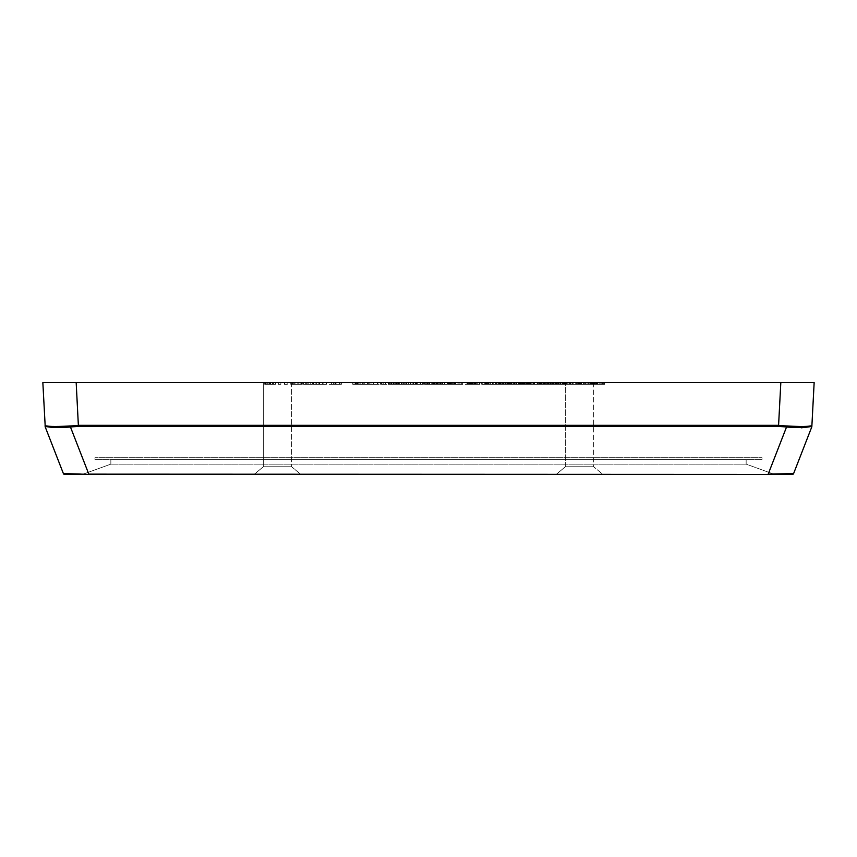 <?xml version="1.0" encoding="UTF-8"?>
<svg xmlns="http://www.w3.org/2000/svg" width="857" height="857" viewBox="0 0 857 857"><rect width="100%" height="100%" fill="white"/><g stroke="black" fill="none" stroke-linecap="round" stroke-linejoin="round"><path stroke-width="0.64" stroke-dasharray="4.29 3.21" d="M440.852 384.279L434.52 384.279L440.852 384.279L440.852 382.608L444.59 382.608L434.52 382.608L440.852 382.608M447.118 384.279L444.59 384.279L447.118 384.279L447.118 382.608L444.59 382.608L447.118 382.608L447.118 384.279M445.04 384.279L434.542 384.279L444.59 384.279L441.28 384.279L441.291 382.608L447.911 382.608L434.542 382.608L441.291 382.608L441.28 384.279L445.04 384.279L445.04 382.608M444.59 384.279L444.59 382.608L444.59 384.279M437.134 384.279L437.134 382.608M434.52 384.279L434.52 382.608M500.863 384.279L507.258 384.279L496.503 384.279L500.863 384.279L500.863 382.608L508.48 382.608L500.863 382.608M502.684 384.279L508.48 384.279L499.031 384.279L502.684 384.279L502.663 382.608L496.503 382.608L507.258 382.608L502.663 382.608L502.684 384.279M503.005 384.279L499.031 384.279L505.866 384.279L503.005 384.279L503.005 382.608M505.866 384.279L505.866 382.608M499.031 384.279L499.031 382.608L499.031 384.279M507.258 384.279L507.258 382.608L507.258 384.279M496.503 384.279L496.503 382.608L496.503 384.279M507.14 384.279L507.14 382.608L507.108 384.279M508.48 384.279L508.48 382.608M505.726 384.279L505.726 382.608M444.762 384.279L444.762 382.608M441.13 384.279L441.13 382.608M447.868 384.279L447.868 382.608L442.705 382.608L447.868 382.608L447.911 384.279M442.705 384.279L442.705 382.608M437.638 384.279L437.638 382.608M434.542 384.279L434.542 382.608L439.716 382.608L434.542 382.608L434.542 384.279M439.716 384.279L439.716 382.608M437.413 384.279L437.413 382.608M518.292 384.279L507.676 384.279L526.369 384.279L516.31 384.279L518.346 384.279L518.346 382.608L507.676 382.608L518.324 382.608L518.324 384.279L519.653 384.279L510.215 384.279L518.292 384.279L518.292 382.608M509.272 384.279L513.921 384.279L509.272 384.279L509.272 382.608L513.921 382.608L509.272 382.608L509.272 384.279M518.164 384.279L516.46 384.279L518.164 384.279L518.164 382.608L518.164 384.279M513.921 384.279L513.921 382.608L513.921 384.279M513.568 384.279L513.568 382.608M509.412 384.279L509.412 382.608M516.46 384.279L516.46 382.608L516.46 384.279M425.372 384.279L425.222 382.608L432.41 382.608L425.222 382.608L425.222 384.279L429.882 384.279L429.882 382.608L429.882 384.279L425.222 384.279L425.222 382.608L425.222 384.279L432.41 384.279L432.41 382.608L434.113 382.608L432.41 382.608L432.41 384.279L429.882 384.279L429.882 382.608L429.882 384.279L425.372 384.279L425.372 382.608M434.113 384.279L434.113 382.608L434.113 384.279L432.41 384.279L432.41 382.608L432.41 384.279L434.113 384.279M429.528 384.279L429.528 382.608M556.3 384.279L549.969 384.279L556.3 384.279L556.3 382.608L560.028 382.608L549.969 382.608L556.3 382.608M562.556 384.279L560.028 384.279L562.556 384.279L562.556 382.608L560.028 382.608L562.556 382.608L562.556 384.279M556.718 384.279L552.583 384.279L560.028 384.279L556.718 384.279L556.718 382.608M560.028 384.279L560.028 382.608L560.028 384.279M552.583 384.279L552.583 382.608M549.969 384.279L549.969 382.608M423.358 382.608L420.83 382.608L423.358 382.608L423.358 384.279L420.83 384.279L420.83 382.608L415.388 382.608L420.83 382.608L420.83 384.279L423.358 384.279L423.358 382.608M420.83 384.279L420.83 382.608L420.83 384.279L415.388 384.279L415.388 382.608L415.388 384.279L420.83 384.279M415.516 384.279L415.516 382.608M591.523 384.279L602.428 384.279L589.777 384.279L591.523 384.279L591.523 382.608L602.428 382.608L591.523 382.608M593.687 384.279L599.771 384.279L593.687 384.279L593.687 382.608L565.341 382.608L593.708 382.608L565.341 382.608L593.708 382.608L593.708 466.754L602.803 474.392L556.247 474.392L602.803 474.392L556.247 474.392L602.803 474.392L593.708 466.754L565.341 466.754L593.708 466.754L565.341 466.754L593.708 466.754L593.708 382.608M599.771 384.279L599.771 382.608L599.771 384.279M592.551 384.279L592.551 382.608M602.428 384.279L602.428 382.608L602.428 384.279M589.777 384.279L589.777 382.608M411.006 384.279L404.279 384.279L413.545 384.279L413.545 382.608L404.279 382.608L413.545 382.608L413.545 384.279L411.006 384.279L411.006 382.608L411.006 384.279M412.174 384.279L412.174 382.608M404.279 384.279L404.279 382.608L401.74 382.608L404.279 382.608L404.279 384.279L404.279 382.608L404.279 384.279L401.74 384.279L401.74 382.608L401.74 384.279L404.279 384.279M579.6 384.279L584.903 384.279L579.471 384.279L579.6 382.608L568.116 382.608L579.589 382.608L579.589 384.279L585.149 384.279L568.116 384.279L579.589 384.279M587.441 384.279L584.903 384.279L587.441 384.279L587.441 382.608L584.903 382.608L587.441 382.608L587.441 384.279M584.903 384.279L584.903 382.608L584.903 384.279M579.471 384.279L579.471 382.608L579.471 384.279M388.692 384.279L388.692 382.608L393.384 382.608L388.692 382.608L388.692 384.279L393.384 384.279L388.692 384.279M398.933 384.279L388.146 384.279L398.998 384.279L398.998 382.608L388.146 382.608L398.998 382.608L398.998 384.279L390.728 384.279L398.933 384.279L398.933 382.608M395.655 384.279L395.655 382.608M392.945 384.279L392.945 382.608M390.728 384.279L390.728 382.608M391.617 384.279L391.617 382.608M396.941 384.279L396.941 382.608M398.869 384.279L398.869 382.608M388.146 384.279L388.146 382.608M391.488 384.279L391.488 382.608M396.352 384.279L396.352 382.608M388.832 384.279L388.832 382.608M571.855 384.279L578.582 384.279L565.159 384.279L575.968 384.279L571.855 384.279L571.855 382.608L567.773 382.608L578.582 382.608L565.159 382.608L571.855 382.608L571.855 384.279L571.855 382.608M575.968 384.279L575.968 382.608M567.773 384.279L567.773 382.608M565.159 384.279L565.159 382.608M578.582 384.279L578.582 382.608M383.208 384.279L383.208 382.608L385.746 382.608L383.208 382.608L383.208 384.279L385.746 384.279L385.746 382.608L385.746 384.279L383.208 384.279M539.503 384.279L544.806 384.279L539.374 384.279L539.503 382.608L544.806 382.608L539.503 382.608M547.344 384.279L544.806 384.279L547.344 384.279L547.344 382.608L552.744 382.608L547.377 382.608L547.344 384.279L543.477 384.279L552.744 384.279L552.744 382.608L552.744 384.279L547.377 384.279L547.377 382.608M544.806 384.279L544.806 382.608L544.806 384.279M539.374 384.279L539.374 382.608L539.374 384.279M383.036 384.279L383.036 382.608L385.907 382.608L383.036 382.608L383.036 384.279L385.907 384.279L385.907 382.608L385.907 384.279L383.036 384.279M534.832 384.279L537.36 384.279L534.832 384.279L534.832 382.608L537.36 382.608L534.832 382.608L534.832 384.279M537.36 384.279L537.36 382.608L537.36 384.279M367.15 384.279L380.562 384.279L367.15 384.279L367.15 382.608L373.845 382.608L367.15 382.608M380.562 384.279L380.562 382.608L373.845 382.608L380.562 382.608M369.763 382.608L373.845 382.608L369.763 382.608L369.763 384.279M377.958 384.279L373.845 384.279L377.958 384.279L377.958 382.608M534.65 384.279L537.521 384.279L534.65 384.279L534.65 382.608L537.521 382.608L534.65 382.608L534.65 384.279M537.521 384.279L537.521 382.608L537.521 384.279M315.805 384.279L326.41 384.279L313.448 384.279L323.85 384.279L315.805 384.279L315.805 382.608L313.726 382.608L326.41 382.608L315.805 382.608M315.912 384.279L323.85 384.279L323.85 382.608L315.912 382.608L323.85 382.608L323.85 384.279L315.912 384.279L315.912 382.608M313.448 384.279L313.448 382.608L313.448 384.279M315.119 384.279L315.119 382.608M316.779 384.279L316.779 382.608M326.41 384.279L326.41 382.608M313.726 384.279L313.726 382.608L313.726 384.279M313.866 384.279L313.866 382.608M322.618 384.279L322.618 382.608M532.154 384.279L519.181 384.279L532.154 384.279L532.154 382.608L519.181 382.608L532.154 382.608M529.583 384.279L521.656 384.279L529.583 384.279L529.583 382.608L527.901 382.608L540.863 382.608L529.572 382.608L529.583 384.279L540.863 384.279L529.572 384.279L529.572 382.608M528.351 384.279L528.351 382.608L533.3 382.608L528.319 382.608L528.18 384.279L533.3 384.279L528.319 384.279M521.656 384.279L521.656 382.608L537.275 382.608L521.634 382.608L521.634 384.279L534.597 384.279L521.634 384.279L521.634 382.608M523.756 384.279L513.782 384.279L519.61 384.279L519.61 382.608L523.756 382.608L516.31 382.608L519.61 382.608L519.61 384.279L523.756 384.279L523.756 382.608M521.538 384.279L521.538 382.608M519.46 384.279L519.46 382.608L527.087 382.608L519.449 382.608L519.46 384.279L519.449 382.608L519.449 384.279L524.634 384.279L524.634 382.608L524.634 384.279L520.445 384.279L520.445 382.608L520.445 384.279L524.559 384.279L524.559 382.608L524.559 384.279L527.087 384.279L527.087 382.608L528.79 382.608L527.087 382.608L527.087 384.279L519.449 384.279M522.513 384.279L522.513 382.608M520.852 384.279L520.852 382.608M519.181 384.279L519.181 382.608L519.181 384.279M284.631 384.279L284.631 382.608L287.159 382.608L284.631 382.608L284.631 384.279L287.159 384.279L287.159 382.608L287.159 384.279L284.631 384.279M485.105 384.279L490.408 384.279L484.976 384.279L485.105 382.608L490.408 382.608L485.105 382.608M492.946 384.279L490.408 384.279L492.946 384.279L492.946 382.608L490.408 382.608L492.946 382.608L492.946 384.279M490.408 384.279L490.408 382.608L490.408 384.279M484.976 384.279L484.976 382.608L484.976 384.279M284.449 384.279L284.449 382.608L287.32 382.608L284.449 382.608L284.449 384.279L287.32 384.279L287.32 382.608L287.32 384.279L284.449 384.279M479.299 384.279L471.211 384.279L479.299 384.279L479.299 382.608L484.762 382.608L471.211 382.608L479.299 382.608M477.938 384.279L477.938 382.608M473.846 384.279L473.846 382.608M471.211 384.279L471.211 382.608M482.009 384.279L482.009 382.608M479.309 384.279L479.309 382.608M484.762 384.279L484.762 382.608M482.041 384.279L482.041 382.608L492.454 382.608L479.492 382.608L489.893 382.608L479.77 382.608L482.052 382.608L482.052 384.279L492.454 384.279L482.052 384.279M278.332 384.279L278.332 382.608L280.86 382.608L278.332 382.608L278.332 384.279L280.86 384.279L280.86 382.608L280.86 384.279L278.332 384.279M461.741 384.279L448.768 384.279L461.741 384.279L461.741 382.608L448.768 382.608L461.741 382.608M459.17 384.279L451.243 384.279L459.17 384.279L459.17 382.608L459.17 384.279M457.938 384.279L457.938 382.608M451.243 384.279L451.243 382.608M449.197 384.279L449.197 382.608M451.125 384.279L451.125 382.608M449.047 384.279L449.047 382.608L449.047 384.279M453.01 384.279L462.651 384.279L449.679 384.279L460.08 384.279L452.142 384.279L452.1 382.608L460.08 382.608L449.957 382.608L462.651 382.608L449.679 382.608L460.08 382.608L452.142 382.608L452.142 384.279L453.01 384.279L453.01 382.608M450.439 384.279L450.439 382.608M448.768 384.279L448.768 382.608L448.768 384.279M265.231 384.279L265.231 382.608L269.923 382.608L265.231 382.608L265.231 384.279L269.923 384.279L265.231 384.279M275.472 384.279L264.684 384.279L275.536 384.279L275.536 382.608L264.684 382.608L275.536 382.608L275.536 384.279L267.266 384.279L275.472 384.279L275.472 382.608M272.194 384.279L272.194 382.608M269.484 384.279L269.484 382.608M267.266 384.279L267.266 382.608M268.155 384.279L268.155 382.608M273.479 384.279L273.479 382.608M275.408 384.279L275.408 382.608M264.684 384.279L264.684 382.608M268.027 384.279L268.027 382.608M272.89 384.279L272.89 382.608M265.37 384.279L265.37 382.608M352.752 384.279L362.018 384.279L352.752 384.279L352.752 382.608L362.018 382.608L352.752 382.608L352.752 384.279M364.546 384.279L362.018 384.279L364.546 384.279L364.546 382.608L362.018 382.608L364.546 382.608L364.546 384.279M362.018 384.279L362.018 382.608L362.018 384.279M355.28 384.279L355.28 382.608L355.28 384.279M590.28 384.279L603.703 384.279L590.28 384.279L590.28 382.608L596.975 382.608L590.28 382.608M603.703 384.279L603.703 382.608L596.975 382.608L603.703 382.608M592.894 382.608L596.975 382.608L592.894 382.608L592.894 384.279M601.089 384.279L596.975 384.279L601.089 384.279L601.089 382.608M329.045 384.279L331.573 384.279L329.045 384.279L329.045 382.608L331.573 382.608L329.045 382.608L329.045 384.279M335.291 384.279L341.632 384.279L335.291 384.279L335.291 382.608L331.573 382.608L341.632 382.608L335.291 382.608M335.473 384.279L331.573 384.279L339.018 384.279L335.473 384.279L335.473 382.608M339.018 384.279L339.018 382.608M331.573 384.279L331.573 382.608L331.573 384.279M333.609 384.279L333.609 382.608M341.632 384.279L341.632 382.608M339.726 384.279L339.726 382.608M524.463 384.279L524.463 382.608M526.369 384.279L526.369 382.608M516.31 384.279L516.31 382.608L513.782 382.608L516.31 382.608L516.31 384.279M513.782 384.279L513.782 382.608L513.782 384.279M306.345 384.279L310.727 384.279L303.539 384.279L306.345 384.279L306.345 382.608L312.43 382.608L306.345 382.608M303.539 384.279L308.188 384.279L303.539 384.279L303.539 382.608L308.188 382.608L303.539 382.608L303.539 384.279M312.43 384.279L310.727 384.279L312.43 384.279L312.43 382.608L312.43 384.279M308.188 384.279L308.188 382.608L308.188 384.279M307.834 384.279L307.834 382.608M303.678 384.279L303.678 382.608M310.727 384.279L310.727 382.608L310.727 384.279M583.531 384.279L583.531 382.608L586.059 382.608L583.531 382.608L583.531 384.279L586.059 384.279L586.059 382.608L586.059 384.279L583.531 384.279M295.129 384.279L301.525 384.279L290.759 384.279L295.129 384.279L295.129 382.608L302.735 382.608L295.129 382.608M296.94 384.279L302.735 384.279L293.298 384.279L296.94 384.279L296.929 382.608L290.759 382.608L301.525 382.608L296.929 382.608L296.94 384.279M297.272 384.279L293.298 384.279L300.121 384.279L297.272 384.279L297.272 382.608M300.121 384.279L300.121 382.608M293.298 384.279L293.298 382.608L293.298 384.279M301.525 384.279L301.525 382.608L301.525 384.279M290.759 384.279L290.759 382.608L290.759 384.279M301.407 384.279L301.407 382.608L301.375 384.279M302.735 384.279L302.735 382.608M299.993 384.279L299.993 382.608M577.232 384.279L577.232 382.608L579.761 382.608L577.232 382.608L577.232 384.279L579.761 384.279L579.761 382.608L579.761 384.279L577.232 384.279M587.677 384.279L585.149 384.279L587.677 384.279L587.677 382.608L585.149 382.608L587.677 382.608L587.677 384.279M576.675 384.279L576.632 382.608M585.149 384.279L585.149 382.608L585.149 384.279M577.832 384.279L588.448 384.279L577.147 384.279L577.115 382.608L588.448 382.608L577.147 382.608L577.147 384.279L575.476 384.279L575.476 382.608L575.476 384.279L585.877 384.279L577.832 384.279L577.832 382.608M569.38 384.279L569.38 382.608M568.116 384.279L568.116 382.608L568.116 384.279M570.644 384.279L570.644 382.608L570.644 384.279M571.062 384.279L571.062 382.608M579.161 384.279L579.161 382.608L579.161 384.279M555.54 384.279L555.54 382.608L565.834 382.608L550.912 382.608L559.803 382.608L550.912 382.608L555.572 382.608L555.54 384.279L565.834 384.279L565.834 382.608L565.834 384.279L550.912 384.279L558.1 384.279L550.912 384.279L555.572 384.279L555.572 382.608L555.572 384.279M565.77 384.279L565.77 382.608M562.492 384.279L562.492 382.608M559.782 384.279L559.782 382.608L559.803 384.279L558.1 384.279L559.803 384.279L559.803 382.608M557.564 384.279L557.564 382.608M558.453 384.279L558.453 382.608M563.777 384.279L563.777 382.608M565.706 384.279L565.706 382.608M554.982 384.279L554.982 382.608M558.325 384.279L558.325 382.608M563.199 384.279L563.199 382.608M555.668 384.279L555.668 382.608M561.978 384.279L564.506 384.279L561.978 384.279L561.978 382.608L564.506 382.608L561.978 382.608L561.978 384.279M564.506 384.279L564.506 382.608L564.506 384.279M550.215 384.279L550.215 382.608L550.215 384.279M551.383 384.279L551.383 382.608M543.477 384.279L543.477 382.608L540.949 382.608L543.477 382.608L543.477 384.279L543.477 382.608L543.477 384.279L540.949 384.279L540.949 382.608L540.949 384.279L543.477 384.279M561.796 384.279L564.667 384.279L561.796 384.279L561.796 382.608L564.667 382.608L561.796 382.608L561.796 384.279M564.667 384.279L564.667 382.608L564.667 384.279M537.275 384.279L537.275 382.608L537.275 384.279L534.747 384.279L534.747 382.608L534.747 384.279L537.275 384.279M534.747 384.279L534.747 382.608L534.747 384.279L529.315 384.279L529.315 382.608L529.315 384.279L534.747 384.279M529.444 384.279L529.444 382.608M555.207 384.279L555.207 382.608M551.051 384.279L551.051 382.608M550.912 384.279L550.912 382.608L550.912 384.279M558.1 384.279L558.1 382.608L558.1 384.279M519.578 384.279L519.578 382.608M527.087 384.279L527.087 382.608L527.087 384.279L528.79 384.279L528.79 382.608L528.79 384.279L527.087 384.279M544.495 384.279L548.876 384.279L541.688 384.279L544.495 384.279L544.495 382.608L550.59 382.608L544.495 382.608M541.688 384.279L546.348 384.279L541.688 384.279L541.688 382.608L546.348 382.608L541.688 382.608L541.688 384.279M550.59 384.279L548.876 384.279L550.59 384.279L550.59 382.608L550.59 384.279M546.348 384.279L546.348 382.608L546.348 384.279M545.995 384.279L545.995 382.608M541.838 384.279L541.838 382.608M548.876 384.279L548.876 382.608L548.876 384.279M518.442 384.279L518.442 382.608L518.442 384.279M517.039 384.279L510.215 384.279L510.215 382.608L510.215 384.279L510.215 382.608L510.215 384.279L517.039 384.279L517.039 382.608M516.91 384.279L516.91 382.608M519.653 384.279L519.653 382.608M512.047 384.279L512.047 382.608L512.079 384.279M510.215 384.279L510.215 382.608L510.215 384.279M507.676 384.279L507.676 382.608L507.676 384.279M538.303 384.279L530.365 384.279L538.303 384.279L538.303 382.608L538.303 384.279M537.071 384.279L537.071 382.608M530.365 384.279L530.365 382.608M530.247 384.279L530.247 382.608M528.18 384.279L528.18 382.608L528.18 384.279M540.863 384.279L540.863 382.608L540.863 384.279M531.222 384.279L531.222 382.608M527.901 384.279L527.901 382.608L527.901 384.279M467.547 384.279L467.547 382.608L475.207 382.608L467.001 382.608L477.852 382.608L467.547 382.608L467.547 384.279L475.207 384.279L467.001 384.279L477.852 384.279L477.852 382.608L477.852 384.279L467.547 384.279M477.788 384.279L477.788 382.608M474.51 384.279L474.51 382.608M471.8 384.279L471.8 382.608M469.572 384.279L469.572 382.608M470.472 384.279L470.472 382.608M475.796 384.279L475.796 382.608M477.724 384.279L477.724 382.608M467.001 384.279L467.001 382.608M470.343 384.279L470.343 382.608M475.207 384.279L475.207 382.608M467.676 384.279L467.676 382.608M506.187 384.279L509.401 384.279L506.187 384.279L506.187 382.608L509.401 382.608L506.187 382.608L506.187 384.279M509.401 384.279L509.401 382.608L509.401 384.279M455.785 384.279L455.785 382.608L448.136 382.608L457.488 382.608L455.785 382.608L455.785 384.279L448.136 384.279L448.136 382.608L448.136 384.279L453.332 384.279L453.332 382.608L453.332 384.279L449.143 384.279L449.143 382.608L449.143 384.279L453.246 384.279L453.246 382.608L453.246 384.279L455.785 384.279L455.785 382.608L455.785 384.279L457.488 384.279L457.488 382.608L457.488 384.279L455.785 384.279M448.265 384.279L448.265 382.608M597.843 384.279L587.816 384.279L604.592 384.279L597.843 384.279L597.843 382.608L587.816 382.608L597.843 382.608M599.354 384.279L593.162 384.279L599.354 384.279L599.354 382.608L593.162 382.608L599.354 382.608M596.268 384.279L596.268 382.608M593.162 384.279L593.162 382.608M600.082 384.279L600.082 382.608M601.893 384.279L601.893 382.608M604.592 384.279L604.592 382.608M594.565 384.279L594.565 382.608M587.816 384.279L587.816 382.608M590.623 384.279L590.623 382.608M592.433 384.279L592.433 382.608M444.697 384.279L444.697 382.608L447.225 382.608L444.697 382.608L444.697 384.279L447.225 384.279L447.225 382.608L447.225 384.279L444.697 384.279M503.22 384.279L498.153 384.279L503.22 384.279L503.22 382.608L505.159 382.608L498.153 382.608L503.22 382.608L503.22 384.279M495.689 384.279L498.153 384.279L493.728 384.279L495.689 384.279L495.689 382.608L498.153 382.608L495.689 382.608M493.868 384.279L498.206 384.279L493.868 384.279L493.728 382.608L498.206 382.608L493.868 382.608L493.868 384.279M502.556 384.279L498.206 384.279L502.556 384.279L502.556 382.608L498.206 382.608L502.556 382.608M493.728 384.279L493.728 382.608L493.728 384.279M505.159 384.279L505.159 382.608M495.592 384.279L495.592 382.608M444.515 384.279L444.515 382.608L447.397 382.608L444.515 382.608L444.515 384.279L447.397 384.279L447.397 382.608L447.397 384.279L444.515 384.279M489.893 384.279L481.955 384.279L489.893 384.279L489.893 382.608L489.893 384.279M488.661 384.279L488.661 382.608M481.955 384.279L481.955 382.608M479.909 384.279L479.909 382.608M481.848 384.279L481.848 382.608M479.77 384.279L479.77 382.608L479.77 384.279M492.454 384.279L492.454 382.608M482.823 384.279L482.823 382.608M481.163 384.279L481.163 382.608M479.492 384.279L479.492 382.608L479.492 384.279M433.781 384.279L433.631 382.608L440.819 382.608L433.631 382.608L433.631 384.279L438.291 384.279L438.291 382.608L438.291 384.279L433.631 384.279L433.631 382.608L433.631 384.279L440.819 384.279L440.819 382.608L442.523 382.608L440.819 382.608L440.819 384.279L438.291 384.279L438.291 382.608L438.291 384.279L433.781 384.279L433.781 382.608M442.523 384.279L442.523 382.608L442.523 384.279L440.819 384.279L440.819 382.608L440.819 384.279L442.523 384.279M437.927 384.279L437.927 382.608M408.982 384.279L396.02 384.279L408.982 384.279L408.982 382.608L396.02 382.608L408.982 382.608M406.422 384.279L398.484 384.279L406.422 384.279L406.422 382.608L406.422 384.279M405.19 384.279L405.19 382.608M398.484 384.279L398.484 382.608M396.437 384.279L396.437 382.608M398.366 384.279L398.366 382.608M396.288 384.279L396.288 382.608L396.288 384.279M399.341 384.279L399.341 382.608M397.691 384.279L397.691 382.608M396.02 384.279L396.02 382.608L396.02 384.279M420.798 384.279L423.165 384.279L423.165 382.608L420.637 382.608L423.165 382.608L423.165 384.279L420.637 384.279L420.637 382.608L410.567 382.608L420.637 382.608L413.181 382.608L420.637 382.608L420.637 384.279L420.798 382.608M413.181 384.279L420.637 384.279L413.181 384.279L413.181 382.608M420.637 384.279L420.637 382.608L420.637 384.279L410.567 384.279L420.637 384.279L420.637 382.608M410.567 384.279L410.567 382.608M357.819 384.279L373.641 384.279L354.005 384.279L357.819 384.279L357.819 382.608L373.641 382.608L357.819 382.608M368.349 384.279L368.349 382.608M364.793 384.279L364.793 382.608M362.704 384.279L362.704 382.608M359.051 384.279L359.051 382.608M356.555 384.279L356.555 382.608M354.005 384.279L354.005 382.608M360.154 384.279L360.154 382.608M363.818 384.279L363.818 382.608M367.471 384.279L367.471 382.608M369.796 384.279L369.796 382.608M373.641 384.279L373.641 382.608M371.006 384.279L371.006 382.608M390.867 384.279L390.867 382.608L393.406 382.608L390.867 382.608L390.867 384.279L393.406 384.279L393.406 382.608L393.406 384.279L390.867 384.279M596.365 384.279L590.034 384.279L596.365 384.279L596.365 382.608L600.093 382.608L590.034 382.608L596.365 382.608M602.632 384.279L600.093 384.279L602.632 384.279L602.632 382.608L600.093 382.608L602.632 382.608L602.632 384.279M596.783 384.279L592.648 384.279L600.093 384.279L596.783 384.279L596.783 382.608M600.093 384.279L600.093 382.608L600.093 384.279M592.648 384.279L592.648 382.608M590.034 384.279L590.034 382.608M374.809 384.279L388.221 384.279L374.809 384.279L374.809 382.608L381.504 382.608L374.809 382.608M388.221 384.279L388.221 382.608L381.504 382.608L388.221 382.608M377.423 382.608L381.504 382.608L377.423 382.608L377.423 384.279M385.618 384.279L381.504 384.279L385.618 384.279L385.618 382.608M565.074 384.279L570.387 384.279L564.945 384.279L565.074 382.608L570.387 382.608L565.074 382.608M572.915 384.279L570.387 384.279L572.915 384.279L572.915 382.608L570.387 382.608L572.915 382.608L572.915 384.279M570.387 384.279L570.387 382.608L570.387 384.279M564.945 384.279L564.945 382.608L564.945 384.279M577.95 384.279L585.877 384.279L585.877 382.608L577.95 382.608L585.877 382.608L585.877 384.279L577.95 384.279L577.95 382.608M578.807 384.279L578.807 382.608M588.448 384.279L588.448 382.608M575.754 384.279L575.754 382.608L575.754 384.279M575.904 384.279L575.904 382.608M584.645 384.279L584.645 382.608M560.403 384.279L562.931 384.279L560.403 384.279L560.403 382.608L562.931 382.608L560.403 382.608L560.403 384.279M562.931 384.279L562.931 382.608L562.931 384.279M511.865 384.279L511.715 382.608L518.913 382.608L511.715 382.608L511.715 384.279L516.375 384.279L516.375 382.608L516.375 384.279L511.715 384.279L511.715 382.608L511.715 384.279L518.913 384.279L518.913 382.608L520.617 382.608L518.913 382.608L518.913 384.279L516.375 384.279L516.375 382.608L516.375 384.279L511.865 384.279L511.865 382.608M520.617 384.279L520.617 382.608L520.617 384.279L518.913 384.279L518.913 382.608L518.913 384.279L520.617 384.279M516.021 384.279L516.021 382.608M560.221 384.279L563.092 384.279L560.221 384.279L560.221 382.608L563.092 382.608L560.221 382.608L560.221 384.279L560.221 382.608M563.092 384.279L563.092 382.608L563.092 384.279M500.284 384.279L510.89 384.279L497.928 384.279L508.33 384.279L500.284 384.279L500.284 382.608L498.206 382.608L510.89 382.608L500.284 382.608M500.392 384.279L508.33 384.279L508.33 382.608L500.392 382.608L508.33 382.608L508.33 384.279L500.392 384.279L500.392 382.608M497.928 384.279L497.928 382.608L497.928 384.279M499.599 384.279L499.599 382.608M501.249 384.279L501.249 382.608M510.89 384.279L510.89 382.608M498.206 384.279L498.206 382.608L498.206 384.279M498.346 384.279L498.346 382.608M507.098 384.279L507.098 382.608M539.653 384.279L554.158 384.279L537.114 384.279L539.653 384.279L539.653 382.608L554.158 382.608L537.114 382.608L539.653 382.608L539.653 384.279M556.686 384.279L554.158 384.279L556.686 384.279L556.686 382.608L554.158 382.608L556.686 382.608L556.686 384.279M554.158 384.279L554.158 382.608L554.158 384.279M546.123 384.279L546.123 382.608M538.378 384.279L538.378 382.608M537.114 384.279L537.114 382.608L537.114 384.279M540.071 384.279L540.071 382.608M545.684 384.279L545.684 382.608M545.641 384.279L545.641 382.608L545.641 384.279M548.169 384.279L548.169 382.608L548.169 384.279M548.587 384.279L548.587 382.608M452.035 384.279L452.035 382.608M460.08 384.279L460.08 382.608L460.08 384.279M449.679 384.279L449.679 382.608L449.679 384.279M451.35 384.279L451.35 382.608M462.651 384.279L462.651 382.608M449.957 384.279L449.957 382.608L449.957 384.279M450.107 384.279L450.107 382.608M458.849 384.279L458.849 382.608M524.195 384.279L527.034 384.279L521.913 384.279L524.195 384.279L524.195 382.608L527.034 382.608L524.195 382.608M532.036 384.279L524.098 384.279L532.036 384.279L532.036 382.608L532.036 384.279M530.804 384.279L530.804 382.608L530.804 384.279M524.098 384.279L524.098 382.608M522.052 384.279L522.052 382.608M523.991 384.279L523.991 382.608M521.913 384.279L521.913 382.608L521.913 384.279M534.597 384.279L534.597 382.608M524.966 384.279L524.966 382.608M523.306 384.279L523.306 382.608M424.686 384.279L424.547 382.608L431.735 382.608L424.547 382.608L424.547 384.279L429.196 384.279L429.196 382.608L429.196 384.279L424.547 384.279L424.547 382.608L424.547 384.279L431.735 384.279L431.735 382.608L433.438 382.608L431.735 382.608L431.735 384.279L429.196 384.279L429.196 382.608L429.196 384.279L424.686 384.279L424.686 382.608M433.438 384.279L433.438 382.608L433.438 384.279L431.735 384.279L431.735 382.608L431.735 384.279L433.438 384.279M428.843 384.279L428.843 382.608M487.526 384.279L492.829 384.279L487.397 384.279L487.526 382.608L492.829 382.608L487.526 382.608M495.367 384.279L492.829 384.279L495.367 384.279L495.367 382.608L492.829 382.608L495.367 382.608L495.367 384.279M492.829 384.279L492.829 382.608L492.829 384.279M487.397 384.279L487.397 382.608L487.397 384.279M422.683 384.279L422.683 382.608L420.144 382.608L422.683 382.608L422.683 384.279L420.144 384.279L420.144 382.608L410.878 382.608L420.144 382.608L420.144 384.279L422.683 384.279M416.256 384.279L410.878 384.279L410.878 382.608L410.878 384.279L416.256 384.279L416.256 382.608M413.417 384.279L413.417 382.608L413.417 384.279M420.144 384.279L420.144 382.608L420.144 384.279M465.276 384.279L467.804 384.279L465.276 384.279L465.276 382.608L467.804 382.608L465.276 382.608L465.276 384.279M471.521 384.279L477.874 384.279L471.521 384.279L471.521 382.608L467.804 382.608L477.874 382.608L471.521 382.608M471.704 384.279L467.804 384.279L475.26 384.279L471.704 384.279L471.704 382.608M475.26 384.279L475.26 382.608M467.804 384.279L467.804 382.608L467.804 384.279M469.84 384.279L469.84 382.608M477.874 384.279L477.874 382.608M475.956 384.279L475.956 382.608M403.401 384.279L403.401 382.608L406.614 382.608L403.401 382.608L403.401 384.279L406.614 384.279L406.614 382.608L406.614 384.279L403.401 384.279M45.153 426.55L42.85 382.608L814.15 382.608L811.847 426.55M263.292 382.608L291.659 382.608L263.292 382.608L291.659 382.608L263.292 382.608L263.292 466.754L291.659 466.754L300.753 474.392L254.197 474.392L300.753 474.392L254.197 474.392L300.753 474.392L291.659 466.754L263.292 466.754L291.659 466.754L263.292 466.754L254.197 474.392L263.292 466.754L263.292 382.608M110.853 459.706L110.853 464.13L746.147 464.13L774.514 474.392L82.486 474.392L774.514 474.392L746.147 464.13L110.853 464.13L110.853 459.706L746.147 459.706L746.147 464.13L746.147 459.706L110.853 459.706M94.977 459.706L762.023 459.706L94.977 459.706L94.977 457.702L762.023 457.702L94.977 457.702L94.977 459.706M792.382 474.392L64.618 474.392A1.339 1.339 0 0 1 63.375 473.535L88.817 474.146L768.183 474.146L793.625 473.535L811.761 426.968M82.486 474.392L110.853 464.13L82.486 474.392M801.252 427.825L786.533 427.043L786.865 426.036C802.473 426.657 810.818 426.486 811.9 425.511A1.339 1.307 -177 0 1 811.74 426.058M48.142 426.325L45.26 426.058A1.339 1.307 -3 0 1 45.1 425.511C46.149 426.497 54.505 426.668 70.135 426.036L78.416 425.286L778.584 425.286L780.823 382.608M63.375 473.535L45.239 426.968M762.023 457.702L762.023 459.706L762.023 457.702M291.659 382.608L291.659 466.754L291.659 382.608M439.995 384.279L439.995 382.608M440.605 384.279L440.605 382.608M503.541 384.279L503.541 382.608M498.142 384.279L498.153 382.608M503.916 384.279L503.916 382.608M500.049 384.279L500.049 382.608M511.447 384.279L511.447 382.608M428.029 384.279L428.029 382.608M427.397 384.279L427.397 382.608L427.354 384.279M555.432 384.279L555.432 382.608M556.054 384.279L556.054 382.608M416.888 384.279L416.888 382.608M416.416 384.279L416.416 382.608M597.95 384.279L597.95 382.608M597.404 384.279L597.404 382.608M592.166 384.279L592.166 382.608M597.511 384.279L597.511 382.608M597.565 384.279L597.565 382.608M593.997 384.279L593.997 382.608M410.524 384.279L410.524 382.608M408.832 384.279L408.832 382.608M408.168 384.279L408.168 382.608M580.489 384.279L580.489 382.608M580.96 384.279L580.96 382.608L580.917 384.279M393.342 384.279L393.342 382.608L393.384 384.279M393.92 384.279L393.92 382.608M394.016 384.279L394.016 382.608M389.656 384.279L389.656 382.608M394.199 384.279L394.199 382.608M540.392 384.279L540.392 382.608M373.845 384.279L373.845 382.608M318.89 384.279L318.89 382.608M319.468 384.279L319.468 382.608M319.618 384.279L319.618 382.608M318.858 384.279L318.858 382.608M316.008 384.279L316.008 382.608M525.352 384.279L525.352 382.608M521.752 384.279L521.752 382.608M524.591 384.279L524.591 382.608M525.202 384.279L525.202 382.608M524.623 384.279L524.623 382.608M485.994 384.279L485.994 382.608M486.465 384.279L486.465 382.608M454.938 384.279L454.938 382.608M451.339 384.279L451.339 382.608M454.178 384.279L454.178 382.608M454.788 384.279L454.788 382.608M454.21 384.279L454.21 382.608M269.88 384.279L269.88 382.608L269.923 384.279M270.458 384.279L270.458 382.608M270.555 384.279L270.555 382.608M266.195 384.279L266.195 382.608M270.737 384.279L270.737 382.608M357.455 384.279L357.455 382.608M355.773 384.279L355.773 382.608M358.119 384.279L358.119 382.608M596.975 384.279L596.975 382.608M334.873 384.279L334.873 382.608M336.051 384.279L336.051 382.608M340.09 384.279L340.09 382.608M520.028 384.279L520.028 382.608M524.827 384.279L524.827 382.608M520.788 384.279L520.788 382.608M520.21 384.279L520.21 382.608M305.703 384.279L305.703 382.608M297.808 384.279L297.808 382.608M292.398 384.279L292.398 382.608M298.182 384.279L298.182 382.608M294.315 384.279L294.315 382.608M581.046 384.279L581.046 382.608M572.53 384.279L572.53 382.608M573.172 384.279L573.172 382.608M581.689 384.279L581.689 382.608M560.178 384.279L560.178 382.608M560.757 384.279L560.757 382.608M560.853 384.279L560.853 382.608M556.493 384.279L556.493 382.608M561.035 384.279L561.035 382.608M549.723 384.279L549.723 382.608M548.041 384.279L548.041 382.608M530.333 384.279L530.333 382.608M553.086 384.279L553.086 382.608M553.718 384.279L553.718 382.608M521.688 384.279L521.688 382.608M522.042 384.279L522.042 382.608M543.863 384.279L543.863 382.608M513.857 384.279L513.857 382.608L513.889 384.279M511.233 384.279L511.233 382.608M515.1 384.279L515.1 382.608M514.725 384.279L514.725 382.608M509.315 384.279L509.315 382.608M513.846 384.279L513.846 382.608M514.189 384.279L514.189 382.608M534.061 384.279L534.061 382.608M530.462 384.279L530.462 382.608M533.3 384.279L533.3 382.608L533.333 384.279M533.922 384.279L533.922 382.608M472.186 384.279L472.186 382.608M472.775 384.279L472.775 382.608M472.871 384.279L472.871 382.608M468.5 384.279L468.5 382.608M473.053 384.279L473.053 382.608M472.239 384.279L472.239 382.608L472.282 384.279M450.375 384.279L450.375 382.608M450.739 384.279L450.739 382.608M485.662 384.279L485.662 382.608M484.891 384.279L484.891 382.608L484.923 384.279M485.512 384.279L485.512 382.608M436.438 384.279L436.438 382.608M435.806 384.279L435.806 382.608M402.179 384.279L402.179 382.608M398.58 384.279L398.58 382.608M401.419 384.279L401.419 382.608M402.04 384.279L402.04 382.608M401.451 384.279L401.451 382.608M416.641 384.279L416.641 382.608M416.834 384.279L416.834 382.608M416.041 384.279L416.041 382.608M417.327 384.279L417.327 382.608M595.508 384.279L595.508 382.608M596.118 384.279L596.118 382.608M381.504 384.279L381.504 382.608M565.974 384.279L565.974 382.608M566.445 384.279L566.445 382.608M581.496 384.279L581.496 382.608M581.646 384.279L581.646 382.608M580.885 384.279L580.885 382.608M578.047 384.279L578.047 382.608M514.532 384.279L514.532 382.608M503.359 384.279L503.359 382.608M503.948 384.279L503.948 382.608M504.087 384.279L504.087 382.608M503.327 384.279L503.327 382.608M500.488 384.279L500.488 382.608M550.055 384.279L550.055 382.608M541.528 384.279L541.528 382.608M542.181 384.279L542.181 382.608M550.697 384.279L550.697 382.608M455.121 384.279L455.121 382.608M455.699 384.279L455.699 382.608M455.849 384.279L455.849 382.608M455.088 384.279L455.088 382.608M452.25 384.279L452.25 382.608M527.805 384.279L527.805 382.608M527.034 384.279L527.034 382.608L527.076 384.279M527.655 384.279L527.655 382.608M426.722 384.279L426.722 382.608M488.415 384.279L488.415 382.608M488.886 384.279L488.886 382.608M413.899 384.279L413.899 382.608M415.591 384.279L415.591 382.608M471.104 384.279L471.104 382.608M476.331 384.279L476.331 382.608M768.183 474.392L786.533 427.043L778.584 426.304L778.584 425.286M778.584 426.304L78.416 426.304L76.177 382.608M78.416 426.304L70.467 427.043L70.135 426.036M70.467 427.043L88.817 474.392M565.341 466.754L556.247 474.392L565.341 466.754L565.341 382.608L565.341 466.754"/><path stroke-width="1.29" d="M811.847 426.55A1.339 1.339 0 0 1 811.761 426.968A1.339 1.339 0 0 0 811.847 426.55L814.15 382.608L42.85 382.608L45.142 425.211M88.817 474.392L63.375 473.535A1.339 1.339 0 0 0 64.618 474.392L792.382 474.392A1.339 1.339 0 0 0 793.625 473.535L811.761 426.968M811.879 425.254L811.9 425.511C810.818 426.486 802.473 426.668 786.865 426.036L778.584 425.286L786.865 426.036L786.533 427.043C802.152 427.654 810.551 427.322 811.74 426.058L801.252 427.825M780.823 382.608L778.584 425.286L78.416 425.286L70.135 426.036C54.527 426.657 46.182 426.475 45.1 425.511L45.153 426.55A1.339 1.339 0 0 0 45.239 426.968A1.339 1.339 0 0 1 45.153 426.55M45.1 425.511A1.339 1.307 -3 0 0 45.26 426.058L45.239 426.968L45.26 426.058C46.439 427.311 54.848 427.643 70.467 427.043L48.142 426.325M778.584 425.286L778.584 426.304L786.533 427.043L768.183 474.146L793.625 473.535A1.339 1.339 0 0 1 792.382 474.392M45.239 426.968L63.375 473.535M811.9 425.511A1.339 1.307 -177 0 1 811.74 426.058M76.177 382.608L78.416 426.304L778.584 426.304M70.135 426.036L70.467 427.043L78.416 426.304M70.467 427.043L88.817 474.146L768.183 474.392"/></g></svg>

